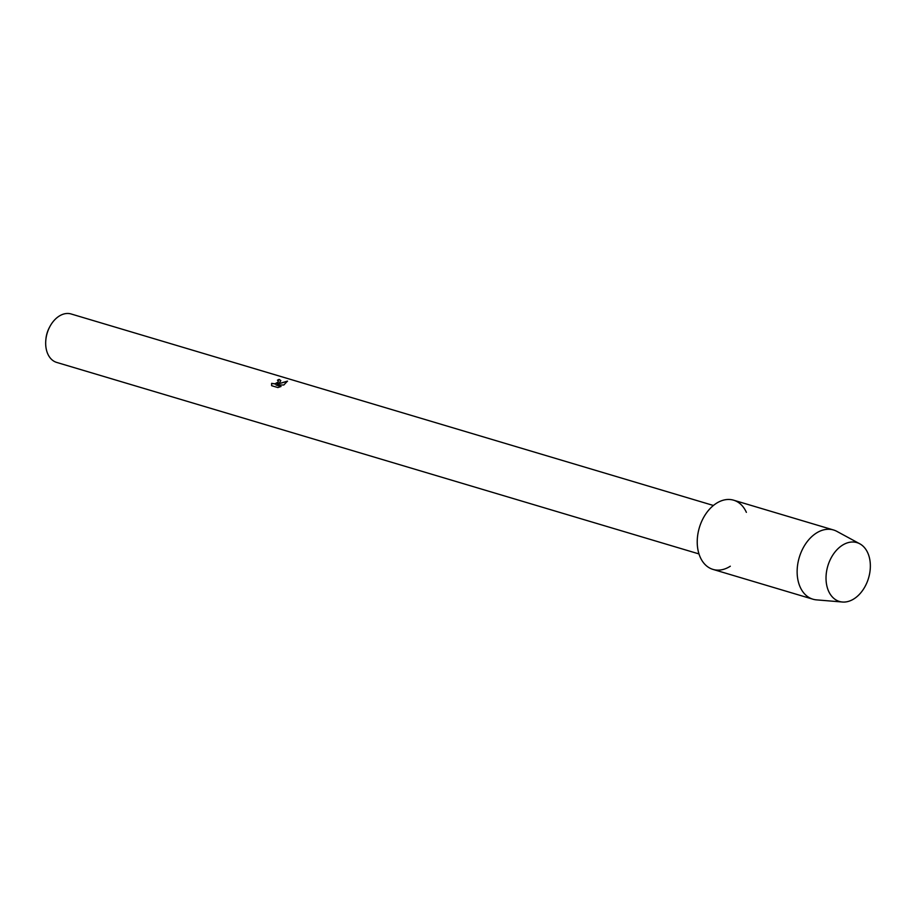 <?xml version="1.0" encoding="UTF-8"?>
<svg xmlns="http://www.w3.org/2000/svg" width="916" height="916" viewBox="0 0 916 916"><rect width="100%" height="100%" fill="white"/><g stroke="black" fill="none" stroke-linecap="round" stroke-linejoin="round"><path stroke-width="1.37" d="M841.335 545.936A30.697 21.24 106.6 0 0 827.102 586.893A30.697 21.24 106.6 0 0 855.04 598.137A30.697 21.24 106.6 0 0 869.273 557.18A30.697 21.24 106.6 0 0 841.335 545.936A30.697 21.24 106.6 0 0 826.026 578.855A30.697 21.24 106.6 0 0 842.434 602.018A30.697 21.24 106.6 0 0 855.04 598.137A30.697 21.24 106.6 0 0 870.2 569.5A30.697 21.24 106.6 0 0 859.792 543.806A30.697 21.24 106.6 0 0 841.335 545.936M746.38 512.353A36.113 24.995 106.6 0 0 715.247 504.086A36.113 24.995 106.6 0 0 698.336 551.627A36.113 24.995 106.6 0 0 730.315 566.214M279.575 382.682L277.376 384.159L287.475 381.113L283.823 384.995L276.002 384.972L281.029 386.472L277.903 387.56L271.697 385.716L271.628 383.357L274.972 383.804L277.914 382.19L278.453 380.987L277.434 380.209A25.282 17.496 -73.4 0 1 279.162 379.384L280.811 380.575L279.575 382.682M713.427 505.483L71.15 313.982A25.282 17.496 106.6 0 0 58.28 316.707A25.282 17.496 106.6 0 0 49.899 326.543A25.282 17.496 106.6 0 0 45.8 340.283A25.282 17.496 106.6 0 0 56.7 362.427L698.977 553.928M49.899 326.543L49.407 327.47A21.663 14.999 106.6 0 0 45.892 339.241L45.8 340.283M278.464 381.067L277.468 382.751L275.018 383.964L271.628 383.357M271.674 383.506L271.571 385.361M280.834 380.655L279.197 379.545A25.098 17.37 106.6 0 0 277.628 380.277M287.51 381.262L277.376 384.159M280.834 386.552L276.002 384.972M859.792 543.806L836.869 531.372A36.113 24.995 106.6 0 0 833.526 529.986A36.113 24.995 106.6 0 0 815.16 533.879A36.113 24.995 106.6 0 0 797.16 570.107A36.113 24.995 106.6 0 0 812.893 599.19A36.113 24.995 106.6 0 0 816.442 599.865L842.434 602.018M833.526 529.986L733.624 500.193A36.113 24.995 106.6 0 0 715.247 504.086A36.113 24.995 106.6 0 0 697.259 540.326A36.113 24.995 106.6 0 0 712.992 569.409L812.893 599.19"/></g></svg>
